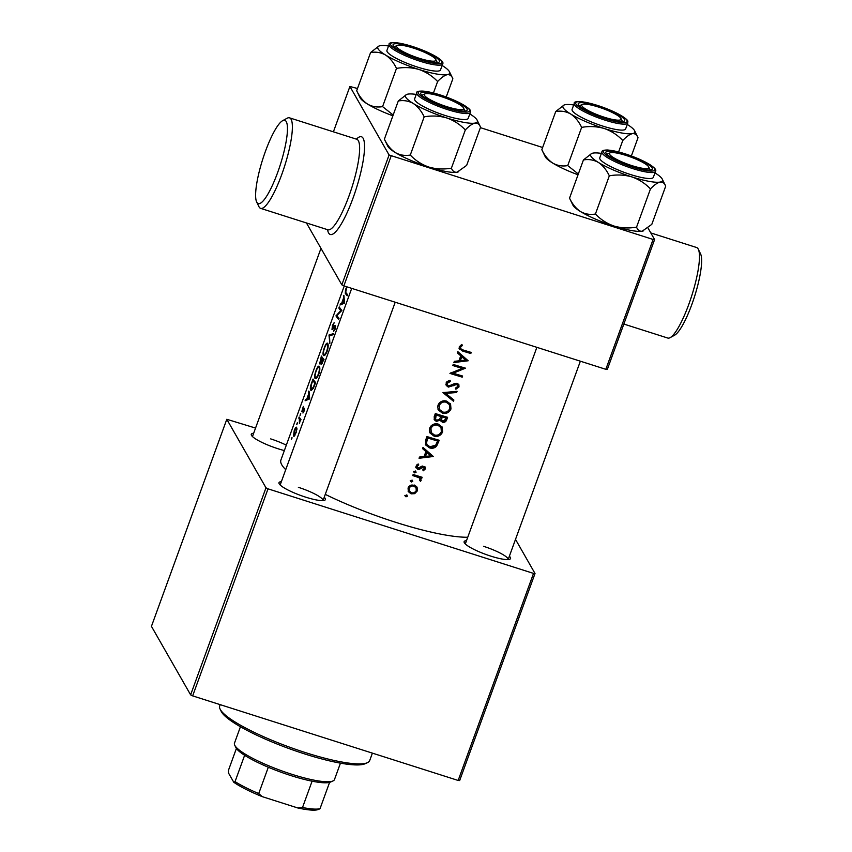 <?xml version="1.0" encoding="UTF-8"?>
<svg xmlns="http://www.w3.org/2000/svg" width="852" height="852" viewBox="0 0 852 852"><rect width="100%" height="100%" fill="white"/><g stroke="black" fill="none" stroke-linecap="round" stroke-linejoin="round"><path stroke-width="1.28" d="M698.31 249.231L700.557 253.843A43.708 9.202 107.7 0 1 691.813 304.558A43.708 9.202 107.7 0 1 674.656 335.177L670.151 337.637A47.51 10 -72.3 0 0 688.799 304.356A47.51 10 -72.3 0 0 698.31 249.231A47.51 10 -72.3 0 0 696.595 247.517L650.8 232.926M623.845 324.058L667.755 338.042A47.51 10 -72.3 0 0 670.151 337.637M265.441 151.326A43.708 9.202 -72.3 0 0 256.686 202.041A43.708 9.202 -72.3 0 0 277.614 172.626A43.708 9.202 -72.3 0 0 282.598 120.707A43.708 9.202 -72.3 0 0 265.441 151.326M282.598 120.707L287.103 118.247A47.51 10 107.7 0 1 289.488 117.832A47.51 10 107.7 0 1 281.692 174.671A47.51 10 107.7 0 1 260.648 208.367A47.51 10 107.7 0 1 258.933 206.653L256.686 202.041M509.368 556.239A24.708 4.59 -160 0 1 509.837 559.21A24.708 4.59 -160 0 1 490.773 556.122A24.708 4.59 -160 0 1 464.244 542.617A24.708 4.59 -160 0 1 466.513 540.647M580.361 361.195L508.154 559.562A22.802 4.228 20 0 0 483.521 546.302M324.218 497.27A24.708 4.59 -160 0 1 324.687 500.241A24.708 4.59 -160 0 1 305.623 497.142A24.708 4.59 -160 0 1 279.094 483.638A24.708 4.59 -160 0 1 281.362 481.668M395.211 302.215L323.014 500.582A22.802 4.228 20 0 0 298.37 487.323M284.355 450.559A24.708 4.59 -160 0 1 277.933 448.716A24.708 4.59 -160 0 1 251.404 435.212A24.708 4.59 -160 0 1 253.672 433.242M286.325 445.159A22.802 4.228 20 0 0 270.68 438.897M296.656 427.331C296.07 426.767 295.271 427.821 294.249 430.494L293.439 436.149L294.547 435.894L296.911 429.397L296.443 427.161M293.972 436.32L294.547 435.894M297.391 422.571L296.698 424.466L297.337 423.391M296.805 424.498L297.21 423.795M300.969 419.493A106.415 19.756 -160 0 1 299.201 416.99L298.796 418.087A106.415 19.756 20 0 0 299.308 418.907L299.446 423.54L300.255 420.206A106.415 19.756 20 0 0 300.564 420.59L300.969 419.493M311.566 390.418L310.66 390.131L313.344 388.374L315.645 382.527A106.415 19.756 -160 0 1 313.014 379.044L311.715 382.612C310.309 386.425 309.958 388.927 310.66 390.131L311.076 390.44M343.462 295.378L343.516 298.157L341.695 303.163L339.948 305.027L344.527 303.163L343.91 295.527M327.711 343.388C326.87 342.568 325.762 343.984 324.367 347.637C323.025 351.503 322.695 354.081 323.366 355.369C324.335 356.274 325.602 354.89 327.168 351.216C328.339 347.307 328.521 344.698 327.711 343.388L327.37 343.122M319.851 363.868L320.991 362.313L321.097 364.454L324.016 359.533A106.415 19.756 -160 0 1 321.385 356.051L319.66 363.889M292.002 437.374L291.309 439.27L291.948 438.194M291.416 439.302L291.821 438.599M333.473 333.558L329 335.102L329.862 343.473L329.5 335.784L333.036 334.751L333.473 333.558M332.173 329.564L335.038 326.667L333.569 331.449L335.198 329.128L335.432 325.549L332.259 328.361L334.144 322.674L332.472 325.368L331.992 329.575M333.238 328.499L332.259 328.361M335.432 325.549L334.761 325.602L335.592 325.869M334.399 326.912L335.688 326.87L334.932 326.593M346.828 286.9L345.561 289.403L345.273 293.354A106.415 19.756 20 0 0 347.222 295.761L347.627 294.664A106.415 19.756 -160 0 1 345.699 292.289L346.828 286.9M341.897 310.405A106.415 19.756 -160 0 1 339.266 306.922L338.862 308.019A106.415 19.756 20 0 0 340.736 310.65L335.997 315.9A106.415 19.756 20 0 0 338.627 319.383L339.032 318.286A106.415 19.756 -160 0 1 336.87 315.56L341.897 310.405M319.34 366.381C318.499 365.551 317.391 366.978 315.996 370.631C314.654 374.497 314.324 377.074 314.995 378.363C315.975 379.268 317.242 377.883 318.797 374.209C319.969 370.3 320.15 367.691 319.34 366.381L318.999 366.115M308.616 391.121L308.669 393.901L306.848 398.906L305.101 400.77L309.681 398.906L309.063 391.27M303.323 406.404L301.778 411.654L303.908 409.418L302.939 413.018L304.047 411.175L304.302 408.3L302.172 410.547L303.323 406.404M302.875 410.632L302.172 410.547M303.621 409.482L304.441 409.588M300.713 413.444L300.021 415.329L300.66 414.253M300.128 415.361L300.532 414.658M467.748 537.25A106.415 19.756 -160 0 1 395.743 522.329A106.415 19.756 -160 0 1 325.272 494.373M285.729 469.665A106.415 19.756 -160 0 1 280.915 460.005L344.251 285.984M405.307 495.544L405.999 496.812L407.373 496.194L406.692 494.927L405.307 495.544M408.065 487.983L408.31 491.625L411.101 493.851L414.722 493.659L417.373 490.858L417.075 487.174L414.317 485.033L408.672 486.812L408.065 487.983M410.696 480.741L411.388 482.008L412.762 481.391L412.07 480.123L410.696 480.741M418.3 476.811L415.265 475.64L415.787 476.545A106.415 19.756 20 0 1 412.751 475.597L413.145 474.489A106.415 19.756 -160 0 0 422.145 477.269L421.74 478.366A106.415 19.756 20 0 1 420.43 477.972L421.144 480.496L420.505 481.316L419.759 480.464L419.951 478.76L418.3 476.811L419.951 478.76M414.019 471.603L414.711 472.881L416.085 472.264L415.403 470.986L414.019 471.603M418.13 468.163L417.214 466.246L418.758 464.915L418.172 463.967L416.575 465.085L415.904 466.928L417.778 469.282L419.322 469.314L423.433 467.173L424.232 468.653L422.752 469.857L423.263 470.794L425.34 468.951L425.223 467.141L422.272 466.023L418.13 468.163L416.798 466.587M419.056 458.269L419.493 457.055L424.083 456.587L425.904 451.581L422.56 448.621L423.007 447.406L433.338 456.502L419.056 458.269M425.659 440.111L426.958 436.543A106.415 19.756 -160 0 0 439.238 440.282L436.618 446.139C434.584 448.173 432.22 448.748 429.536 447.864L425.659 444.978L425.659 440.111M429.674 428.109L429.301 430.132L430.111 433.093L433.998 436.107C437.928 437.044 440.803 435.66 442.614 431.953L442.22 427.129L438.29 424.115C435.372 423.306 432.848 424.03 430.697 426.277L429.674 428.109M436.373 421.431L440.367 420.068L439.866 419.195L435.851 420.515L436.373 421.431L434.35 419.844L434.2 416.66L435.329 413.55A106.415 19.756 -160 0 0 447.609 417.299L446.799 419.514C446.075 421.729 444.627 422.635 442.465 422.23L440.676 420.888M438.045 405.126L437.662 407.139L438.482 410.1L442.358 413.113C446.299 414.051 449.164 412.677 450.985 408.971L450.58 404.136L446.661 401.132C443.743 400.312 441.219 401.036 439.068 403.284L438.045 405.126M442.955 392.612L457.066 391.313L456.629 392.506L445.809 393.422L453.882 400.035L453.456 401.228L442.955 392.612M446.15 382.846L446.384 385.551L448.333 387.106L456.821 384.444L457.79 386.457L455.479 388.075L455.884 389.226L459.015 386.883L458.866 384.614L457.162 383.325L455.085 383.379L448.748 386.009L447.556 385.061L447.438 383.208L450.367 381.462L450.101 380.29L446.97 381.579L446.15 382.846M449.941 373.4L462.231 368.426A106.415 19.756 20 0 1 452.806 365.519L453.211 364.422A106.415 19.756 -160 0 0 465.49 368.16L453.221 373.197A106.415 19.756 -160 0 0 462.625 376.041L462.221 377.138A106.415 19.756 20 0 1 449.941 373.4M453.903 362.537L454.34 361.312L458.93 360.843L460.751 355.848L457.407 352.888L457.854 351.663L468.185 360.769L453.903 362.537M459.058 348.351L462.551 351.035A106.415 19.756 20 0 0 470.815 353.516L471.22 352.419A106.415 19.756 -160 0 1 463.083 349.97L460.623 348.649L460.495 347.328L462.444 345.369L461.72 344.464L459.239 346.892L459.356 349.192M423.753 467.812L424.232 468.653M415.616 471.081L416.085 472.264L415.403 470.986M413.997 472.168L414.711 472.881L413.965 471.859M420.931 478.675L419.94 477.131L421.74 478.366M415.787 476.545L418.801 477.695M412.293 480.219L412.762 481.391L412.07 480.123M410.675 481.295L411.388 482.008L410.643 480.997M406.905 495.012L407.373 496.194L406.692 494.927M405.286 496.098L405.999 496.812L405.254 495.8M647.957 227.953L654.602 239.572L607.338 369.406L605.836 369.31L653.09 239.465L654.602 239.572M306.443 222.958L341.833 284.834L389.087 154.989L653.09 239.465M391.132 156.022L343.867 285.867L605.836 369.31M357.499 88.512L349.906 86.467L389.087 154.989M349.906 86.467L333.398 131.826M480.39 127.651L542.649 147.492M343.867 285.867L341.833 284.834M515.503 539.369L535.024 573.513L459.665 780.56L458.163 780.453L533.522 573.407L535.024 573.513M255.547 428.066L226.802 419.29L265.984 487.813L268.018 488.835L192.659 695.882L458.163 780.453M268.018 488.835L533.522 573.407M226.802 419.29L151.443 626.337L190.624 694.859L265.984 487.813M192.659 695.882L190.624 694.859M470.602 352.238L470.815 353.516M470.4 352.803L459.143 348.713M461.922 344.442L460.431 345.678L460.964 346.604M460.431 345.678L460.495 347.328M459.963 346.402L460.623 348.649M467.546 360.215L454.265 361.514M457.535 352.536L460.751 355.848M465.554 360.077L460.389 360.684L461.805 356.786L465.554 360.077L461.805 356.786M461.294 355.891L459.878 359.789L460.389 360.684M464.468 367.872L452.689 372.281L453.221 373.197M462.008 375.86L462.221 377.138M461.805 376.414L450.729 372.888M453.062 364.848L461.773 367.617L462.231 368.426M449.792 380.343L450.367 381.462M449.845 380.546L446.906 382.282L447.438 383.208M446.906 382.282L447.556 385.061M458.621 384.252L459.015 386.883M458.61 386.169L455.437 388.448M457.726 385.136L456.821 384.444M456.363 383.645L454.499 383.847L454.979 384.689M454.499 383.847L452.742 384.912L453.232 385.775M452.742 384.912L447.811 386.19L448.333 387.106M447.811 386.19L446.16 385.072M456.363 391.377L456.629 392.506M456.214 391.782L445.276 392.506L445.809 393.422M453.36 399.609L453.456 401.228M453.04 400.515L443.328 392.431M450.357 403.763L450.985 408.971M450.57 408.257C448.759 411.921 445.852 413.252 441.858 412.24L442.358 413.113M441.858 412.24L438.226 409.62M449.718 408.651C448.248 411.612 445.937 412.73 442.763 412.017L439.632 409.599L439.334 405.488C440.793 402.57 443.104 401.494 446.267 402.229L449.377 404.625L449.718 408.651M449.377 404.625L445.756 401.356C442.582 400.578 440.26 401.643 438.801 404.562L439.334 405.488M438.801 404.562L439.632 409.599M445.756 401.356L446.267 402.229M446.991 417.118L446.384 418.79C445.681 420.995 444.212 421.868 441.996 421.42L442.465 422.23M441.996 421.42L440.473 420.441M435.851 420.515L434.126 419.365M445.958 418.034L445.468 419.354L442.848 421.122L441.645 420.196L442.039 416.862A106.415 19.756 20 0 0 445.958 418.034L441.549 416L442.039 416.862M441.549 416L441.805 417.523M441.315 416.66L441.645 420.196M440.782 416.479L439.664 419.12L436.778 420.324L435.532 419.312L436.203 415.052A106.415 19.756 20 0 0 440.782 416.479L440.282 415.595L435.67 414.136L436.203 415.052M435.67 414.136L435.681 416.479M435.148 415.552L435.532 419.322M441.986 426.756L442.614 431.953M442.209 431.24C440.388 434.914 437.491 436.245 433.498 435.234L433.998 436.107M433.498 435.234L429.866 432.614M441.347 431.644C439.888 434.605 437.566 435.723 434.392 434.999L431.272 432.582L430.963 428.471C432.422 425.563 434.733 424.477 437.896 425.223L441.017 427.619L441.347 431.644M441.017 427.619L437.395 424.349C434.211 423.561 431.889 424.637 430.43 427.544L430.963 428.471M430.43 427.544L431.272 432.582M437.395 424.349L437.896 425.223M438.62 440.111L436.203 445.394L436.618 446.139M436.203 445.394C434.137 447.396 431.751 447.918 429.035 446.991L429.536 447.864M429.035 446.991L425.436 444.52M427.832 438.045A106.415 19.756 20 0 0 437.587 441.027L435.692 445.191L429.94 446.767L426.99 444.616L426.501 442.678L427.832 438.045L427.299 437.119L425.968 441.751L426.501 442.678M427.299 437.119L437.151 440.26L437.587 441.027M425.968 441.751L426.99 444.616M432.699 455.958L419.418 457.258M422.688 448.28L425.904 451.581M430.707 455.82L425.542 456.416L426.958 452.529L430.707 455.82L426.958 452.529M426.447 451.635L425.031 455.532L425.542 456.416M424.935 466.747L425.34 468.951M424.882 468.142L422.784 469.953M422.943 466.31L422.017 466.342L422.517 467.215M422.017 466.342L418.801 468.408L419.322 469.314M418.801 468.408L417.256 468.366L417.778 469.282M417.256 468.366L416.021 467.588M418.236 463.989L416.681 465.33L417.214 466.246M416.681 465.33L417.608 467.247M415.563 471.337L414.178 471.955M420.654 478.26L421.144 480.496M420.675 479.687L420.036 480.496L420.505 481.316M415.265 475.64L412.996 474.915M412.23 480.475L410.856 481.082M416.585 486.322L417.373 490.858M416.905 490.049L414.232 492.807L414.722 493.659M414.232 492.807L410.589 492.946L411.101 493.851M410.589 492.946L408.087 491.167M416.277 490.528C415.243 492.52 413.657 493.255 411.495 492.744L409.375 491.082L409.173 488.334C410.163 486.343 411.74 485.608 413.902 486.13L416.021 487.77L416.277 490.528M416.021 487.77L413.39 485.235C411.218 484.692 409.631 485.416 408.64 487.408L409.173 488.334M408.64 487.408L409.375 491.082M413.39 485.235L413.902 486.13M323.27 360.258L321.492 363.346L322.312 359.107A106.415 19.756 20 0 0 323.27 360.258L323.696 360.396M322.375 363.676L321.492 363.346M323.973 359.64L322.312 359.107M322.035 358.745L319.905 362.654L321.183 357.489A106.415 19.756 20 0 0 322.035 358.745L323.803 359.31M320.65 362.941L319.905 362.654M322.684 357.968L321.183 357.489M326.806 350.886C325.56 353.825 324.548 354.954 323.76 354.272C323.206 353.207 323.483 351.099 324.58 347.925C325.709 344.985 326.614 343.835 327.306 344.496C327.945 345.571 327.775 347.701 326.806 350.886L327.232 351.024M325.198 354.847L323.76 354.272M328.127 344.623L327.04 344.283L328.137 344.751M330.533 335.422L329.064 334.953M330.257 335.507L329 335.102M334.495 330.544L333.718 330.288M406.851 495.268L405.467 495.885M341.631 304.207L340.395 303.813M343.132 303.621L341.695 303.163M343.867 302.3L342.142 302.961L343.558 299.063L343.867 302.3L344.506 302.503M343.654 303.44L342.142 302.961M344.112 299.244L343.558 299.063M337.424 316.348L335.997 315.9M337.158 315.985L336.093 315.645M341.514 310.895L340.736 310.65M340.289 308.477L338.862 308.019M318.435 373.868C317.2 376.818 316.188 377.947 315.4 377.255C314.846 376.201 315.112 374.081 316.209 370.918C317.338 367.979 318.254 366.829 318.936 367.478C319.575 368.554 319.404 370.684 318.435 373.868L318.872 374.007M316.827 377.841L315.4 377.255M319.756 367.617L318.669 367.265L319.777 367.745M312.812 380.482A106.415 19.756 20 0 0 314.899 383.251L313.259 387.415L311.065 389.023L311.214 385.093L312.812 380.482L314.313 380.95M312.535 389.641L311.065 389.023M306.784 399.95L305.548 399.556M308.286 399.364L306.848 398.906M309.02 398.044L307.295 398.704L308.712 394.806L309.02 398.044L309.659 398.246M308.807 399.183L307.295 398.704M309.265 394.977L308.712 394.806M300.703 420.228L299.84 419.951M300.223 418.545L298.796 418.087M295.814 432.752L293.844 435.042L294.419 430.782L296.251 428.428L296.155 432.869M294.898 435.468L293.844 435.042M296.933 428.567L296.091 428.3L296.933 428.652M367.393 762.71L365.018 763.765A77.915 14.463 -160 0 1 290.063 748.961A77.915 14.463 -160 0 1 221.488 711.91A77.915 14.463 -160 0 1 221.232 711.431L220.093 709.098A79.811 14.814 20 0 0 220.359 709.599A79.811 14.814 20 0 0 290.607 747.545A79.811 14.814 20 0 0 367.393 762.71A79.811 14.814 20 0 0 369.693 760.57L372.399 753.136M220.178 704.647L219.699 705.978A79.811 14.814 20 0 0 220.093 709.098M648.585 166.779A20.906 3.877 20 0 0 630.182 156.832A20.906 3.877 20 0 0 610.075 152.859A20.906 3.877 20 0 0 609.638 154.372A20.906 3.877 20 0 0 631.769 165.586A20.906 3.877 20 0 0 648.649 166.907A20.906 3.877 20 0 0 648.585 166.779M607.082 154.436A22.802 4.228 -160 0 1 607.7 153.914L610.075 152.859M649.714 169.09A22.802 4.228 -160 0 1 649.788 169.239A22.802 4.228 -160 0 1 649.927 170.027M469.814 113.912A38.244 7.104 20 0 1 477.163 120.196A38.244 7.104 20 0 1 474.926 123.103A38.244 7.104 -160 0 1 463.839 122.358A38.244 7.104 -160 0 1 446.736 117.938C453.882 120.441 460.08 124.445 465.32 129.951C468.93 126.107 472.136 123.817 474.926 123.103C477.525 122.826 479.399 124.19 480.56 127.182L466.651 165.384L457.045 172.232C454.446 172.509 452.561 171.145 451.411 168.153L465.32 129.951M458.451 110.472A24.708 4.59 -160 0 1 435.159 103.028A24.708 4.59 -160 0 1 420.867 94.114A24.708 4.59 -160 0 1 429.483 92.719A24.708 4.59 -160 0 1 456.672 101.963A24.708 4.59 -160 0 1 466.459 110.707A24.708 4.59 -160 0 1 458.451 110.472M458.12 118.854A28.499 5.293 20 0 0 468.195 118.364L470.368 112.4A28.499 5.293 -160 0 1 460.293 112.89A28.499 5.293 -160 0 1 431.112 103.262A28.499 5.293 -160 0 1 416.798 92.9L414.626 98.864A28.499 5.293 20 0 0 428.939 109.226A28.499 5.293 20 0 0 458.12 118.854M477.163 120.196L480.56 127.182M451.411 168.153C443.764 169.527 436.245 169.165 428.854 167.067C421.708 164.553 415.51 160.549 410.281 155.053L424.179 116.841C431.826 115.467 439.344 115.829 446.736 117.938A38.244 7.104 -160 0 1 413.22 103.443C417.725 106.479 421.378 110.941 424.179 116.841M410.281 155.053C404.966 155.98 399.993 155.16 395.339 152.583C390.834 149.547 387.181 145.085 384.38 139.174L398.289 100.973C403.592 100.046 408.577 100.866 413.22 103.443A38.244 7.104 -160 0 1 406.574 94.508A38.244 7.104 -160 0 1 407.895 94.125A38.244 7.104 -160 0 1 416.245 94.423M384.38 139.174L387.777 146.161A38.244 7.104 -160 0 0 395.339 152.583A38.244 7.104 -160 0 0 428.854 167.067A38.244 7.104 -160 0 0 457.045 172.232A38.244 7.104 -160 0 0 458.365 171.848L458.695 171.699M406.574 94.508L398.289 100.973M581.948 105.946A20.906 3.877 20 0 0 604.079 117.161A20.906 3.877 20 0 0 620.959 118.481A20.906 3.877 20 0 0 620.884 118.343A20.906 3.877 20 0 0 602.492 108.406A20.906 3.877 20 0 0 582.374 104.434A20.906 3.877 20 0 0 581.948 105.946M622.013 120.664A22.802 4.228 -160 0 1 622.098 120.803A22.802 4.228 -160 0 1 622.237 121.602M579.392 106.01A22.802 4.228 -160 0 1 580.01 105.488L582.374 104.434M442.124 65.487A38.244 7.104 -160 0 1 449.462 71.77A38.244 7.104 -160 0 1 447.236 74.678A38.244 7.104 20 0 1 419.046 69.502A38.244 7.104 -160 0 1 400.515 62.579A38.244 7.104 -160 0 1 385.53 55.018C390.003 58.011 393.656 62.484 396.489 68.416C404.136 67.042 411.654 67.404 419.046 69.502C426.192 72.015 432.39 76.02 437.619 81.526C441.261 77.66 444.467 75.381 447.236 74.678C449.845 74.401 451.72 75.764 452.859 78.757L446.224 97M407.746 54.72A24.708 4.59 -160 0 1 393.177 45.688A24.708 4.59 -160 0 1 424.797 51.621A24.708 4.59 -160 0 1 438.769 62.281A24.708 4.59 -160 0 1 407.746 54.72M403.88 61.972A28.499 5.293 20 0 0 440.505 69.939L442.667 63.975A28.499 5.293 -160 0 1 406.053 56.008A28.499 5.293 -160 0 1 389.098 44.474L386.936 50.438A28.499 5.293 20 0 0 403.88 61.972M433.455 92.974L437.619 81.526M393.166 115.02L382.58 106.617L396.489 68.416M382.58 106.617C377.308 107.565 372.335 106.745 367.649 104.146C363.176 101.154 359.523 96.691 356.69 90.749L370.588 52.547C375.87 51.599 380.844 52.43 385.53 55.018A38.244 7.104 -160 0 1 378.884 46.083A38.244 7.104 -160 0 1 380.194 45.699A38.244 7.104 -160 0 1 388.544 45.987M356.69 90.749L360.087 97.735A38.244 7.104 -160 0 0 367.649 104.146A38.244 7.104 -160 0 0 392.889 115.797M378.757 46.136L370.588 52.547M449.462 71.77L452.859 78.757M463.435 107.799A20.906 3.877 20 0 0 445.032 97.863A20.906 3.877 20 0 0 424.924 93.89A20.906 3.877 20 0 0 424.488 95.392A20.906 3.877 20 0 0 446.618 106.606A20.906 3.877 20 0 0 463.499 107.927A20.906 3.877 20 0 0 463.435 107.799M421.942 95.456A22.802 4.228 -160 0 1 422.56 94.945L424.924 93.89M464.564 110.121A22.802 4.228 -160 0 1 464.638 110.259A22.802 4.228 -160 0 1 464.777 111.058M636.561 227.133C628.914 228.506 621.396 228.144 614.004 226.036A38.244 7.104 -160 0 1 595.473 219.113A38.244 7.104 -160 0 1 580.489 211.552C576.016 208.559 572.363 204.097 569.53 198.154L583.428 159.952C588.7 159.005 593.684 159.835 598.37 162.423C602.843 165.416 606.496 169.889 609.329 175.821C616.976 174.447 624.495 174.809 631.886 176.907C639.032 179.421 645.23 183.425 650.459 188.92C654.102 185.065 657.307 182.786 660.076 182.083C662.686 181.806 664.56 183.169 665.7 186.162L651.801 224.364L642.184 231.211C639.575 231.478 637.701 230.115 636.561 227.133L650.459 188.92M643.643 230.764A38.244 7.104 -160 0 1 643.505 230.828A38.244 7.104 -160 0 1 642.184 231.211A38.244 7.104 -160 0 1 614.004 226.036C606.858 223.533 600.66 219.528 595.42 214.022C590.148 214.97 585.164 214.15 580.489 211.552A38.244 7.104 -160 0 1 572.927 205.14L569.53 198.154M637.637 159.026A24.708 4.59 -160 0 1 651.61 169.686A24.708 4.59 -160 0 1 620.586 162.125A24.708 4.59 -160 0 1 606.017 153.094A24.708 4.59 -160 0 1 637.637 159.026M601.938 151.88L599.765 157.844A28.499 5.293 20 0 0 616.72 169.378A28.499 5.293 20 0 0 653.335 177.344L655.507 171.38A28.499 5.293 -160 0 1 618.893 163.414A28.499 5.293 -160 0 1 601.938 151.88C601.757 150.666 603.61 150.037 607.508 150.005C615.74 150.687 626.113 153.637 638.617 158.866C651.567 164.915 657.19 169.09 655.507 171.38M654.954 172.892A38.244 7.104 -160 0 1 662.302 179.176L665.7 186.162M595.42 214.022L609.329 175.821M591.597 153.541L583.428 159.952M662.302 179.176A38.244 7.104 -160 0 1 660.076 182.083A38.244 7.104 -160 0 1 631.886 176.907A38.244 7.104 -160 0 1 598.37 162.423A38.244 7.104 -160 0 1 591.725 153.488A38.244 7.104 -160 0 1 593.035 153.104A38.244 7.104 20 0 1 601.384 153.392M396.798 46.966A20.906 3.877 20 0 0 418.928 58.181A20.906 3.877 20 0 0 435.809 59.502A20.906 3.877 20 0 0 435.745 59.374A20.906 3.877 20 0 0 417.342 49.427A20.906 3.877 20 0 0 397.234 45.465A20.906 3.877 20 0 0 396.798 46.966M436.874 61.685A22.802 4.228 -160 0 1 436.948 61.834A22.802 4.228 -160 0 1 437.087 62.622M394.242 47.03A22.802 4.228 -160 0 1 394.859 46.509L397.234 45.465M578.316 174L567.73 165.597C562.416 166.534 557.442 165.703 552.788 163.126C548.294 160.101 544.641 155.628 541.829 149.728L555.738 111.527C561.042 110.59 566.026 111.41 570.67 113.998A38.244 7.104 20 0 1 564.024 105.062A38.244 7.104 20 0 1 565.345 104.679A38.244 7.104 -160 0 1 573.694 104.966M586.932 103.262A24.708 4.59 -160 0 1 614.132 112.517A24.708 4.59 -160 0 1 623.92 121.261A24.708 4.59 -160 0 1 615.9 121.027A24.708 4.59 -160 0 1 592.609 113.572A24.708 4.59 -160 0 1 578.327 104.658A24.708 4.59 -160 0 1 586.932 103.262M574.248 103.454L572.075 109.418A28.499 5.293 20 0 0 586.389 119.781A28.499 5.293 20 0 0 615.581 129.408A28.499 5.293 20 0 0 625.645 128.908L627.817 122.944A28.499 5.293 -160 0 1 617.743 123.444A28.499 5.293 -160 0 1 588.562 113.806A28.499 5.293 -160 0 1 574.248 103.454C573.598 101.612 577.241 101.207 585.196 102.24C595.953 104.445 606.731 108.204 617.508 113.529C630.459 120.909 627.402 121.069 627.817 122.944M541.829 149.728L545.227 156.704A38.244 7.104 -160 0 0 552.788 163.126A38.244 7.104 -160 0 0 578.039 174.777M564.024 105.062L555.738 111.527M631.375 155.969L638.01 137.726C636.859 134.733 634.974 133.37 632.376 133.647A38.244 7.104 -160 0 1 604.185 128.482C611.342 130.995 617.53 134.999 622.769 140.495C626.38 136.65 629.585 134.371 632.376 133.647A38.244 7.104 -160 0 0 634.612 130.75L638.01 137.726M618.605 151.944L622.769 140.495M581.639 127.395C589.286 126.021 596.794 126.384 604.185 128.482A38.244 7.104 -160 0 1 570.67 113.998C575.175 117.022 578.827 121.485 581.639 127.395L567.73 165.597M627.264 124.467A38.244 7.104 -160 0 1 634.612 130.75M240.445 726.756L234.481 743.146A53.207 9.873 20 0 0 234.747 745.234A53.207 9.873 20 0 0 291.895 774.308A53.207 9.873 20 0 0 332.94 780.975A53.207 9.873 20 0 0 334.474 779.548L340.449 763.158M332.94 780.975L330.565 782.029A51.312 9.521 -160 0 1 329.596 782.36A51.312 9.521 -160 0 1 312.088 781.188A51.312 9.521 -160 0 1 290.99 775.608A51.312 9.521 -160 0 1 268.305 767.237A51.312 9.521 -160 0 1 244.63 755.298A51.312 9.521 -160 0 1 235.876 747.566L234.747 745.234M329.596 782.36L320.022 808.686L318.755 809.336A49.405 9.17 -160 0 1 318.616 809.4A49.405 9.17 -160 0 1 297.678 807.93L262.278 796.652A49.405 9.17 -160 0 1 233.789 782.274L228.496 773.02L228.506 770.165L236.409 748.45M268.305 767.237L258.72 793.563L262.278 796.652M297.678 807.93L302.513 807.504A51.312 9.521 20 0 0 320.022 808.686M312.088 781.188L302.513 807.504M233.789 782.274L235.056 781.614A51.312 9.521 20 0 0 258.72 793.563M244.63 755.298L235.056 781.614M356.402 139.153A51.312 10.799 107.7 0 1 364.443 149.941A51.312 10.799 107.7 0 1 353.016 198.154A51.312 10.799 107.7 0 1 327.562 229.678M260.648 208.367L327.913 229.795A47.51 10 -72.3 0 0 348.947 196.098A47.51 10 -72.3 0 0 356.754 139.259L357.126 139.419M462.04 350.129L462.551 351.035M446.384 418.79L446.799 419.514M437.981 441.89L438.386 442.614M426.831 438.418L427.363 439.344M420.632 467.269L421.144 468.163M334.272 327.072L333.739 326.902M346.945 293.887L345.273 293.354M300.905 419.418L299.308 418.907M460.005 111.431A27.36 5.08 20 0 0 464.127 105.297A27.36 5.08 20 0 0 427.917 91.76A27.36 5.08 20 0 0 423.795 97.895A27.36 5.08 20 0 0 460.005 111.431M406.83 54.879A27.36 5.08 20 0 0 440.25 63.538A27.36 5.08 20 0 0 425.712 51.45A27.36 5.08 20 0 0 392.293 42.802A27.36 5.08 20 0 0 406.83 54.879M638.553 158.855A27.36 5.08 20 0 0 605.133 150.208A27.36 5.08 20 0 0 619.67 162.285A27.36 5.08 20 0 0 653.09 170.943A27.36 5.08 20 0 0 638.553 158.855M585.367 102.315A27.36 5.08 20 0 0 581.245 108.449A27.36 5.08 20 0 0 617.466 121.974A27.36 5.08 20 0 0 621.587 115.84A27.36 5.08 20 0 0 585.367 102.315M289.488 117.832L356.754 139.259M446.384 385.551L445.862 384.625M438.482 410.1L437.96 409.184M430.111 433.093L429.589 432.166M424.147 467.737L423.668 466.885M416.223 468.057L415.691 467.13M414.093 472.391L413.561 471.465M410.77 481.518L410.238 480.592M332.344 328.425L333.1 328.67M405.382 496.322L404.849 495.395M303.855 409.375L304.441 409.567M302.226 410.589L302.79 410.77M465.298 543.959L536.866 347.339M648.649 166.907L649.788 169.239M470.368 112.4C469.953 110.526 473.009 110.355 460.048 102.986C449.281 97.65 438.503 93.89 427.736 91.696C419.791 90.663 416.149 91.057 416.798 92.9M620.959 118.481L622.098 120.803M442.667 63.975C444.35 61.685 438.727 57.51 425.787 51.461C416.245 47.414 407.48 44.655 399.471 43.164C391.941 42.259 388.491 42.696 389.098 44.474M351.716 288.359L280.159 484.98M463.499 107.927L464.638 110.259M435.809 59.502L436.948 61.834M252.458 436.554L320.97 248.347"/></g></svg>
